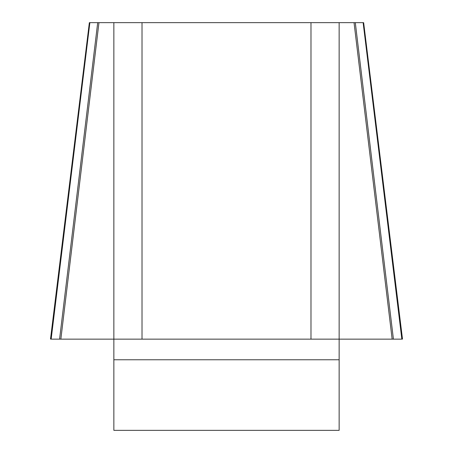 <?xml version="1.0" encoding="UTF-8"?>
<svg xmlns="http://www.w3.org/2000/svg" width="453" height="453" viewBox="0 0 453 453"><rect width="100%" height="100%" fill="white"/><g stroke="black" fill="none" stroke-linecap="round" stroke-linejoin="round"><path stroke-width="0.68" d="M59.581 339.144L97.701 22.65L89.875 22.65L51.161 339.144L113.856 339.144L113.856 22.65L142.016 22.65L142.016 339.144L113.856 339.144L113.856 430.35L339.144 430.35L339.144 339.144L310.985 339.144L310.985 22.65L339.144 22.65L339.144 339.144L392.151 339.144L354.036 22.65L339.144 22.65M354.036 22.65L363.125 22.65L401.839 339.144L392.151 339.144M97.701 22.65L113.856 22.65M142.016 22.65L310.985 22.65M142.016 339.144L310.985 339.144M393.419 339.144L355.299 22.65M60.849 339.144L98.964 22.65M339.144 359.767L113.856 359.767M363.646 22.65L402.507 339.144M89.354 22.65L50.493 339.144"/></g></svg>
